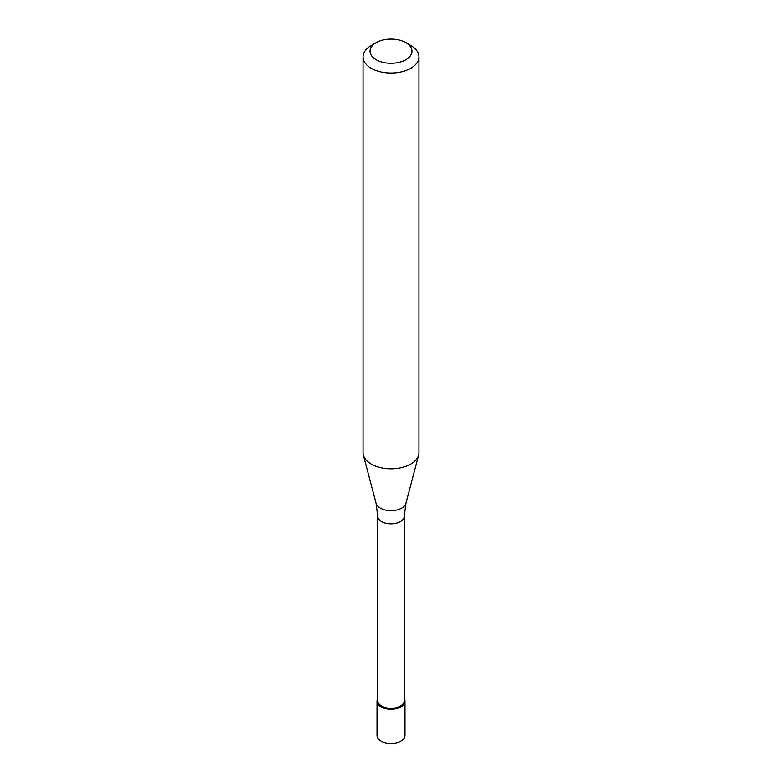 <?xml version="1.0" encoding="UTF-8"?>
<svg xmlns="http://www.w3.org/2000/svg" width="782" height="782" viewBox="0 0 782 782"><rect width="100%" height="100%" fill="white"/><g stroke="black" fill="none" stroke-linecap="round" stroke-linejoin="round"><path stroke-width="1.17" d="M377.032 701.239L377.032 735.451A13.968 8.064 0 0 0 385.653 742.9A13.968 8.064 0 0 0 400.873 741.15A13.968 8.064 0 0 0 404.968 735.451L404.968 701.239A13.968 8.064 180 0 1 400.873 706.938A13.968 8.064 180 0 1 385.653 708.688A13.968 8.064 180 0 1 377.032 701.239A13.968 8.064 180 0 1 377.735 698.717A13.968 8.064 0 0 0 383.679 708.101A13.968 8.064 0 0 0 400.873 706.938A13.968 8.064 0 0 0 404.265 698.717A13.968 8.064 180 0 1 404.968 701.239M377.735 700.662A13.265 7.664 0 0 0 385.927 707.749A13.265 7.664 0 0 0 400.384 706.087A13.265 7.664 0 0 0 404.265 700.662L404.265 516.179A13.265 7.664 180 0 1 400.384 521.594A13.265 7.664 180 0 1 385.927 523.256A13.265 7.664 180 0 1 377.735 516.179L377.735 700.662M363.063 56.9L363.063 452.651A27.937 16.129 0 0 0 363.386 455.075A27.937 16.129 0 0 0 382.281 467.978A27.937 16.129 0 0 0 410.755 464.058A27.937 16.129 0 0 0 418.614 455.075A27.937 16.129 0 0 0 418.937 452.651L418.937 56.9A27.937 16.129 180 0 1 410.755 68.298A27.937 16.129 180 0 1 380.306 71.797A27.937 16.129 180 0 1 363.063 56.9A27.937 16.129 180 0 1 371.245 45.493L376.181 42.639A20.948 12.092 180 0 1 405.819 42.639A20.948 12.092 180 0 1 405.819 59.745A20.948 12.092 180 0 1 376.181 59.745A20.948 12.092 180 0 1 376.181 42.639L371.245 45.493M405.819 42.639L410.755 45.493A27.937 16.129 180 0 1 418.937 56.9M377.735 516.179L376.074 503.266A15.102 8.719 0 0 0 386.288 510.235A15.102 8.719 0 0 0 401.674 508.114A15.102 8.719 0 0 0 405.926 503.266L404.265 516.179M405.926 503.266L418.614 455.075M376.074 503.266L363.386 455.075"/></g></svg>
